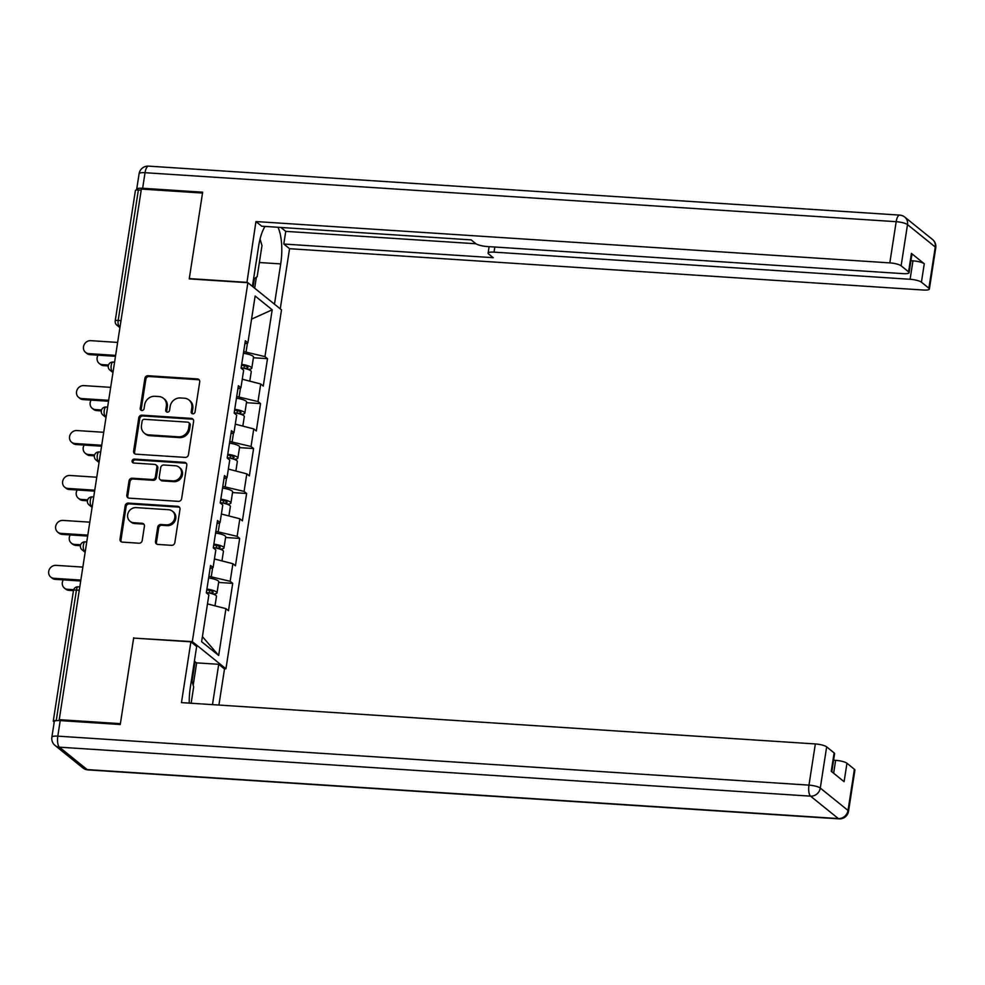 <?xml version="1.0" encoding="UTF-8"?>
<svg xmlns="http://www.w3.org/2000/svg" width="985" height="985" viewBox="0 0 985 985"><rect width="100%" height="100%" fill="white"/><g stroke="black" fill="none" stroke-linecap="round" stroke-linejoin="round"><path stroke-width="1.48" d="M192.826 413.835A2.056 1.859 -51.1 0 0 195.055 411.989L199.709 381.946A2.943 2.659 -51.1 0 0 197.406 378.942L148.058 375.716A2.943 2.659 -51.1 0 0 144.881 378.375L140.239 408.418A2.056 1.859 -51.1 0 0 141.852 410.511A2.056 1.859 -51.1 0 0 144.069 408.664L144.672 404.773A9.407 8.533 -51.1 0 1 154.842 396.302L158.954 396.561A9.407 8.533 -51.1 0 1 163.461 398.297A9.407 8.533 -51.1 0 1 166.33 406.189L165.726 410.08A2.056 1.859 -51.1 0 0 167.339 412.173A2.056 1.859 -51.1 0 0 169.568 410.326L170.159 406.436A9.407 8.533 -51.1 0 1 180.341 397.965L184.441 398.223A9.407 8.533 -51.1 0 1 188.948 399.959A9.407 8.533 -51.1 0 1 191.816 407.852L191.213 411.742A2.056 1.859 -51.1 0 0 192.826 413.835M155.495 541.43A2.943 2.659 -51.1 0 0 157.797 544.434L171.636 545.333A2.943 2.659 -51.1 0 0 174.825 542.686L179.984 509.319A2.943 2.659 -51.1 0 0 177.682 506.315L128.345 503.101A2.943 2.659 -51.1 0 0 125.169 505.748L119.998 539.115A2.943 2.659 -51.1 0 0 122.3 542.119L139.02 543.215A2.943 2.659 -51.1 0 0 142.197 540.556L144.413 526.285A2.943 2.659 -51.1 0 0 142.111 523.281L133.812 522.74A7.855 7.129 -51.1 0 1 130.057 521.287A7.855 7.129 -51.1 0 1 128.284 512.594A7.855 7.129 -51.1 0 1 136.164 507.607L168.644 509.725A7.855 7.129 -51.1 0 1 172.4 511.178A7.855 7.129 -51.1 0 1 174.173 519.871A7.855 7.129 -51.1 0 1 166.293 524.857L160.887 524.5A2.943 2.659 -51.1 0 0 157.711 527.147L155.495 541.43L156.48 542.218A2.943 2.659 -51.1 0 0 156.935 544.225M133.677 637.812L120.392 723.655L59.235 719.666L141.372 189.058L202.528 193.048L189.243 278.89L247.875 282.707L192.321 641.629L134.071 638.132M185.254 457.397A2.943 2.659 -51.1 0 0 188.43 454.75L193.602 421.383A2.943 2.659 -51.1 0 0 191.299 418.379L141.963 415.165A2.943 2.659 -51.1 0 0 138.774 417.812L133.615 451.179A2.943 2.659 -51.1 0 0 135.918 454.183L185.254 457.397M186.793 465.351L181.622 498.718A2.943 2.659 -51.1 0 1 178.445 501.365L129.109 498.151A2.943 2.659 -51.1 0 1 126.806 495.147L129.023 480.865A2.943 2.659 -51.1 0 1 132.199 478.217L152.207 479.523A2.943 2.659 -51.1 0 0 155.384 476.875L156.849 467.407A2.943 2.659 -51.1 0 0 154.546 464.391L133.714 463.036A2.056 1.859 -51.1 0 1 132.261 460.377A2.056 1.859 -51.1 0 1 134.329 459.084L184.49 462.347A2.943 2.659 -51.1 0 1 186.793 465.351M224.112 668.667L225.947 668.79L192.321 641.629M225.947 668.79L281.513 309.869L247.875 282.707M218.621 582.431L232.719 583.354L230.17 581.298L208.894 576.274M232.719 583.354L228.483 610.725L225.934 608.656L218.682 655.468L201.629 641.703L208.869 594.891L206.321 592.835L210.556 565.464L213.105 567.52L215.826 549.95L213.277 547.894L217.513 520.523L220.061 522.579L222.782 505.01L220.234 502.953L224.469 475.595L227.018 477.651L229.739 460.081L227.19 458.013L231.426 430.654L233.974 432.71L236.696 415.141L234.147 413.084L238.382 385.714L240.931 387.77L243.652 370.2L241.103 368.144L245.339 340.773L247.9 342.842L255.14 296.029L272.205 309.795L264.953 356.607L243.677 351.583M253.404 357.752L267.501 358.663L264.953 356.607M267.501 358.663L263.266 386.034L260.717 383.978L257.996 401.548L236.72 396.524M246.447 402.68L260.545 403.604L257.996 401.548M260.545 403.604L256.309 430.974L253.761 428.918L251.04 446.488L229.764 441.452M239.49 447.621L253.588 448.544L251.04 446.488M253.588 448.544L249.353 475.903L246.804 473.847L244.083 491.416L222.807 486.393M232.534 492.562L246.632 493.485L244.083 491.416M246.632 493.485L242.396 520.843L239.847 518.787L237.126 536.357L215.85 531.334M225.577 537.502L239.675 538.413L237.126 536.357M239.675 538.413L235.44 565.784L232.891 563.728L230.17 581.298M211.307 576.422L212.661 567.668M210.088 568.542L213.105 567.52M232.891 563.728L214.434 558.963M218.264 531.494L219.618 522.74M217.045 523.601L220.061 522.579M239.847 518.787L221.391 514.022M225.22 486.553L226.575 477.799M224.001 478.661L227.018 477.651M246.804 473.847L228.348 469.082M232.177 441.612L233.531 432.858M230.958 433.732L233.974 432.71M253.761 428.918L235.304 424.153M239.133 396.684L240.488 387.93M237.914 388.792L240.931 387.77M260.717 383.978L242.261 379.213M141.212 190.142L138.38 189.957L118.175 320.445L121.007 320.63M120.17 326.035L118.976 325.949A4.494 1.588 93.7 0 1 118.175 320.445A4.494 1.022 8.8 0 0 115.208 320.95L135.413 190.45A4.494 1.022 8.8 0 1 138.38 189.957M246.09 351.743L247.444 342.989M244.871 343.851L247.9 342.842M272.205 309.795L251.569 319.128M59.235 719.666L60.405 720.614M56.859 720.601L56.243 720.564A4.494 1.022 -171.2 0 0 53.276 721.057A4.494 1.022 -171.2 0 0 53.522 721.476L54.224 722.042M225.934 608.656L207.478 603.904M218.682 655.468L202.417 636.618M192.407 413.762A2.056 1.859 -51.1 0 1 192.198 412.53L192.801 408.64A9.407 8.533 -51.1 0 0 189.933 400.76L188.948 399.959M163.461 398.297L164.446 399.097A9.407 8.533 -51.1 0 1 167.302 406.977L166.711 410.868A2.056 1.859 -51.1 0 0 166.921 412.099M199.241 379.939A2.943 2.659 -51.1 0 0 198.379 379.73L149.043 376.516A2.943 2.659 -51.1 0 0 145.866 379.163L141.212 409.206A2.056 1.859 -51.1 0 0 141.421 410.437M193.134 419.388A2.943 2.659 -51.1 0 0 192.272 419.179L142.936 415.953A2.943 2.659 -51.1 0 0 139.759 418.6L134.6 451.967A2.943 2.659 -51.1 0 0 135.056 453.974M189.28 424.252A2.056 1.859 -51.1 0 0 187.667 422.146L144.364 419.315A2.056 1.859 -51.1 0 0 142.135 421.174L141.495 425.274A9.407 8.533 -51.1 0 0 144.364 433.166A9.407 8.533 -51.1 0 0 148.87 434.89L178.47 436.823A9.407 8.533 -51.1 0 0 188.64 428.352L189.28 424.252L190.265 425.04A2.056 1.859 -51.1 0 0 189.637 423.316L188.652 422.528M144.364 433.166L145.349 433.954A9.407 8.533 -51.1 0 0 149.855 435.69L148.87 434.89M190.265 425.04L189.625 429.14A9.407 8.533 -51.1 0 1 179.455 437.611L149.855 435.69M155.95 464.932L156.935 465.733A2.943 2.659 -51.1 0 1 157.834 468.195L156.369 477.663A2.943 2.659 -51.1 0 1 153.18 480.311L133.172 479.005A2.943 2.659 -51.1 0 0 129.995 481.653L127.791 495.935A2.943 2.659 -51.1 0 0 128.247 497.942M186.337 463.356A2.943 2.659 -51.1 0 0 185.463 463.147L135.314 459.872A2.056 1.859 -51.1 0 0 133.295 462.962M172.966 480.877A7.855 7.129 -51.1 0 0 180.846 475.89A7.855 7.129 -51.1 0 0 179.073 467.198A7.855 7.129 -51.1 0 0 175.305 465.745L163.867 465.006A2.943 2.659 -51.1 0 0 160.69 467.653L159.225 477.122A2.943 2.659 -51.1 0 0 161.528 480.126L172.966 480.877L173.951 481.665A7.855 7.129 -51.1 0 0 181.831 476.691A7.855 7.129 -51.1 0 0 180.058 467.986L179.073 467.198M160.112 479.584L161.097 480.385A2.943 2.659 -51.1 0 0 162.5 480.926L161.528 480.126M173.951 481.665L162.5 480.926M172.4 511.178L173.385 511.966A7.855 7.129 -51.1 0 1 175.158 520.659A7.855 7.129 -51.1 0 1 167.278 525.645L161.86 525.288A2.943 2.659 -51.1 0 0 158.683 527.935L156.48 542.218M130.057 521.287L131.03 522.075A7.855 7.129 -51.1 0 0 134.797 523.527L133.812 522.74M143.958 524.279A2.943 2.659 -51.1 0 0 143.096 524.069L134.797 523.527M179.529 507.324A2.943 2.659 -51.1 0 0 178.667 507.103L129.331 503.889A2.943 2.659 -51.1 0 0 126.142 506.536L120.983 539.903A2.943 2.659 -51.1 0 0 121.438 541.91M102.403 364.635L103.684 365.657A6.735 6.107 128.9 0 1 100.458 364.425L99.177 363.391A6.735 6.107 -51.1 0 0 102.403 364.635L108.473 365.029M98.057 355.179A6.735 6.107 -51.1 0 0 99.177 363.391M241.559 365.238A5.984 1.354 8.8 0 1 247.949 367.602A5.984 1.354 8.8 0 1 243.997 368.267L243.64 368.242M247.863 369.35A9.875 2.241 -171.2 0 0 251.791 368.193A9.875 2.241 -171.2 0 0 241.694 364.364M251.791 368.193L253.514 357.099A9.875 2.241 -171.2 0 0 243.406 353.283M249.784 381.158L251.261 371.653A9.875 2.241 -171.2 0 0 241.153 367.824M103.684 365.657L108.239 365.964M117.634 342.423L90.78 340.662A6.735 6.107 -51.1 0 0 84.033 344.935A6.735 6.107 -51.1 0 0 85.547 352.384A6.735 6.107 -51.1 0 0 88.773 353.627L90.054 354.662A6.735 6.107 128.9 0 1 86.828 353.418L85.547 352.384M115.479 356.311L90.054 354.662M115.627 355.376L88.773 353.627M260.052 239.047L261.985 245.597L257.171 276.699L253.514 279.272M256.162 262.17A19.454 6.895 93.7 0 0 257.196 255.447M191.533 679.65L193.663 686.902L191.139 703.241M246.927 282.646L255.94 221.551L889.812 262.884L896.19 221.687L145.041 172.707L142.628 188.27L202.664 192.186L189.28 278.595L246.533 282.338M252.406 286.364L258.649 246.102A33.675 11.943 93.7 0 1 265.002 226.439M259.363 262.515L280.713 263.906A33.675 11.943 93.7 0 0 278.016 227.289M280.713 263.906L274.47 304.18M280.257 308.847L289.565 248.7L283.778 244.034L493.214 257.688L488.609 253.97A8.976 2.032 -171.2 0 1 488.104 253.145A8.976 2.032 -171.2 0 1 494.039 252.135L910.103 279.272L912.96 260.84A8.976 2.032 8.8 0 1 924.275 263.758L911.433 253.391A8.976 2.032 8.8 0 1 911.938 254.216L909.081 272.648A8.976 2.032 -171.2 0 0 908.576 271.823L901.127 265.802A8.976 2.032 -171.2 0 0 889.812 262.884M280.934 227.473L285.748 231.364L283.778 244.034M909.081 272.648A8.976 2.032 -171.2 0 1 903.146 273.645L487.083 246.521A8.976 2.032 -171.2 0 1 475.755 243.603L471.15 239.884L261.727 226.218L255.94 221.551M289.565 248.7L923.438 290.033A8.976 2.032 -171.2 0 0 929.372 289.036A8.976 2.032 -171.2 0 0 928.88 288.211L921.431 282.19A8.976 2.032 -171.2 0 0 910.103 279.272M142.628 188.27A8.976 2.032 -171.2 0 0 136.693 189.268A8.976 2.032 -171.2 0 0 137.013 189.933M910.928 260.705L912.96 260.84M285.748 231.364L475.989 243.763M256.359 277.277L254.659 288.186M253.096 286.918L254.376 278.669M194.328 661.563L196.655 662.868L218.719 664.309L224.506 668.987L218.916 705.051M218.719 664.309L212.477 704.632M60.22 720.601L57.807 736.152A8.976 2.032 -171.2 0 0 51.873 737.162L54.286 721.599A8.976 2.032 8.8 0 1 60.22 720.601L120.256 724.517L133.628 638.095L190.881 641.826L196.655 646.505L190.327 687.407A33.675 11.943 93.7 0 0 189.255 703.118M190.881 641.826L181.462 702.613L815.346 743.946A8.976 2.032 8.8 0 1 826.661 746.864L834.11 752.885A8.976 2.032 8.8 0 1 834.603 753.71L831.808 771.76M833.642 773.237L835.637 760.334A8.976 2.032 8.8 0 1 846.952 763.252L854.401 769.26A8.976 2.032 8.8 0 1 854.906 770.098L848.528 811.283A8.976 2.032 -171.2 0 0 848.023 810.458L854.401 769.26M834.11 752.885L831.254 771.317L844.096 781.684L846.952 763.252M835.637 760.334L833.605 760.198M196.655 662.868L193.195 685.289M192.038 681.361L195.092 661.612M95.446 409.575L96.727 410.597A6.735 6.107 128.9 0 1 93.501 409.354L92.221 408.332A6.735 6.107 -51.1 0 0 95.446 409.575L101.517 409.969M91.1 400.119A6.735 6.107 -51.1 0 0 92.221 408.332M234.602 410.179A5.984 1.354 8.8 0 1 240.993 412.53A5.984 1.354 8.8 0 1 237.04 413.208L236.683 413.183M240.906 414.291A9.875 2.241 -171.2 0 0 244.834 413.134A9.875 2.241 -171.2 0 0 234.738 409.304M244.834 413.134L246.558 402.04A9.875 2.241 -171.2 0 0 236.449 398.211M242.827 426.086L244.305 416.581A9.875 2.241 -171.2 0 0 234.196 412.764M96.727 410.597L101.283 410.893M88.49 454.504L89.77 455.538A6.735 6.107 128.9 0 1 86.545 454.294L85.264 453.26A6.735 6.107 -51.1 0 0 88.49 454.504L94.56 454.898M84.144 445.06A6.735 6.107 -51.1 0 0 85.264 453.26M227.646 455.119A5.984 1.354 8.8 0 1 234.036 457.471A5.984 1.354 8.8 0 1 230.084 458.136L229.727 458.111M233.95 459.232A9.875 2.241 -171.2 0 0 237.877 458.062A9.875 2.241 -171.2 0 0 227.781 454.245M237.877 458.062L239.601 446.981A9.875 2.241 -171.2 0 0 229.493 443.151M235.871 471.027L237.348 461.522A9.875 2.241 -171.2 0 0 227.239 457.693M89.77 455.538L94.326 455.833M81.533 499.444L82.814 500.478A6.735 6.107 128.9 0 1 79.588 499.235L78.308 498.201A6.735 6.107 -51.1 0 0 81.533 499.444L87.603 499.838M77.187 489.988A6.735 6.107 -51.1 0 0 78.308 498.201M220.689 500.06A5.984 1.354 8.8 0 1 227.079 502.412A5.984 1.354 8.8 0 1 223.127 503.076L222.77 503.052M226.993 504.16A9.875 2.241 -171.2 0 0 230.921 503.003A9.875 2.241 -171.2 0 0 220.825 499.173M230.921 503.003L232.645 491.909A9.875 2.241 -171.2 0 0 222.536 488.092M228.914 515.968L230.392 506.462A9.875 2.241 -171.2 0 0 220.283 502.633M82.814 500.478L87.369 500.774M74.577 544.385L75.857 545.407A6.735 6.107 128.9 0 1 72.631 544.163L71.351 543.141A6.735 6.107 -51.1 0 0 74.577 544.385L80.647 544.779M70.23 534.929A6.735 6.107 -51.1 0 0 71.351 543.141M213.733 544.988A5.984 1.354 8.8 0 1 220.123 547.34A5.984 1.354 8.8 0 1 216.171 548.017L215.814 547.992M220.037 549.101A9.875 2.241 -171.2 0 0 223.964 547.943A9.875 2.241 -171.2 0 0 213.868 544.114M223.964 547.943L225.688 536.85A9.875 2.241 -171.2 0 0 215.58 533.02M221.957 560.908L223.435 551.403A9.875 2.241 -171.2 0 0 213.326 547.574M75.857 545.407L80.413 545.702M67.62 589.313L68.901 590.347A6.735 6.107 128.9 0 1 65.675 589.104L64.394 588.082A6.735 6.107 -51.1 0 0 67.62 589.313L73.69 589.719M63.274 579.869A6.735 6.107 -51.1 0 0 64.394 588.082M206.776 589.929A5.984 1.354 8.8 0 1 213.166 592.28A5.984 1.354 8.8 0 1 209.214 592.945L208.857 592.933M213.08 594.041A9.875 2.241 -171.2 0 0 217.008 592.884A9.875 2.241 -171.2 0 0 206.912 589.055M217.008 592.884L218.732 581.79A9.875 2.241 -171.2 0 0 208.623 577.961M215.001 605.837L216.478 596.331A9.875 2.241 -171.2 0 0 206.37 592.514M68.901 590.347L73.456 590.643M110.677 387.351L83.823 385.603A6.735 6.107 -51.1 0 0 77.076 389.875A6.735 6.107 -51.1 0 0 78.591 397.324A6.735 6.107 -51.1 0 0 81.817 398.568L83.097 399.59A6.735 6.107 128.9 0 1 79.871 398.359L78.591 397.324M108.522 401.252L83.097 399.59M108.67 400.316L81.817 398.568M103.72 432.292L76.867 430.543A6.735 6.107 -51.1 0 0 70.12 434.804A6.735 6.107 -51.1 0 0 71.634 442.265A6.735 6.107 -51.1 0 0 74.86 443.509L76.141 444.531A6.735 6.107 128.9 0 1 72.915 443.287L71.634 442.265M101.566 446.193L76.141 444.531M101.714 445.257L74.86 443.509M96.764 477.233L69.91 475.472A6.735 6.107 -51.1 0 0 63.163 479.744A6.735 6.107 -51.1 0 0 64.678 487.193A6.735 6.107 -51.1 0 0 67.903 488.437L69.184 489.471A6.735 6.107 128.9 0 1 65.958 488.228L64.678 487.193M94.609 491.133L69.184 489.471M94.757 490.185L67.903 488.437M89.807 522.161L62.954 520.412A6.735 6.107 -51.1 0 0 56.207 524.685A6.735 6.107 -51.1 0 0 57.721 532.134A6.735 6.107 -51.1 0 0 60.947 533.377L62.227 534.412A6.735 6.107 128.9 0 1 59.002 533.168L57.721 532.134M87.653 536.062L62.227 534.412M87.8 535.126L60.947 533.377M82.851 567.101L55.997 565.353A6.735 6.107 -51.1 0 0 49.25 569.625A6.735 6.107 -51.1 0 0 50.764 577.075A6.735 6.107 -51.1 0 0 53.99 578.318L55.271 579.34A6.735 6.107 128.9 0 1 52.045 578.096L50.764 577.075M80.696 581.002L55.271 579.34M80.844 580.067L53.99 578.318M79.268 590.249L76.436 590.064L56.243 720.564M79.785 586.875L78.197 586.777A4.494 1.588 -86.3 0 0 76.436 590.064A4.494 1.022 -171.2 0 0 73.469 590.569L53.276 721.057M119.924 327.623L116.833 325.124A4.494 4.075 -51.1 0 0 118.976 325.949L120.047 326.823M113.213 370.963L112.019 370.889A4.494 1.588 93.7 0 1 111.219 365.386A4.494 1.588 -86.3 0 1 112.98 362.086A4.494 4.494 0 0 0 109.877 370.065A4.494 4.075 -51.1 0 0 112.019 370.889L113.09 371.751M106.257 415.904L105.063 415.83L106.134 416.692M99.3 460.845L98.106 460.771L99.177 461.633M92.344 505.785L91.149 505.699L92.221 506.573M85.387 550.713L84.193 550.64L85.264 551.501M104.262 410.326A4.494 1.588 -86.3 0 1 106.023 407.027A4.494 4.494 0 0 0 102.92 415.005A4.494 4.075 -51.1 0 0 105.063 415.83A4.494 1.588 93.7 0 1 104.262 410.326M97.306 455.255A4.494 1.588 -86.3 0 1 99.066 451.967A4.494 4.494 0 0 0 95.964 459.933A4.494 4.075 -51.1 0 0 98.106 460.771A4.494 1.588 93.7 0 1 97.306 455.255M90.349 500.195A4.494 1.588 -86.3 0 1 92.11 496.908A4.494 4.494 0 0 0 89.007 504.874A4.494 4.075 -51.1 0 0 91.149 505.699A4.494 1.588 93.7 0 1 90.349 500.195M83.393 545.136A4.494 1.588 -86.3 0 1 85.153 541.836A4.494 4.494 0 0 0 82.05 549.815A4.494 4.075 -51.1 0 0 84.193 550.64A4.494 1.588 93.7 0 1 83.393 545.136M192.801 408.64L191.816 407.852M166.711 410.868L165.726 410.08M167.302 406.977L166.33 406.189M141.212 409.206L140.239 408.418M145.866 379.163L144.881 378.375M149.043 376.516L148.058 375.716M198.379 379.73L197.406 378.942M192.198 412.53L191.213 411.742M134.6 451.967L133.615 451.179M139.759 418.6L138.774 417.812M142.936 415.953L141.963 415.165M192.272 419.179L191.299 418.379M179.455 437.611L178.47 436.823M189.625 429.14L188.64 428.352M127.791 495.935L126.806 495.147M129.995 481.653L129.023 480.865M133.172 479.005L132.199 478.217M153.18 480.311L152.207 479.523M156.369 477.663L155.384 476.875M157.834 468.195L156.849 467.407M135.314 459.872L134.329 459.084M185.463 463.147L184.49 462.347M158.683 527.935L157.711 527.147M161.86 525.288L160.887 524.5M167.278 525.645L166.293 524.857M143.096 524.069L142.111 523.281M120.983 539.903L119.998 539.115M126.142 506.536L125.169 505.748M129.331 503.889L128.345 503.101M178.667 507.103L177.682 506.315M243.997 368.267L244.378 365.767M908.576 271.823L911.433 253.391M924.275 263.758L921.431 282.19M928.88 288.211L935.258 247.013L907.505 224.617L901.127 265.802M494.827 247.026L494.039 252.135M935.258 247.013A8.976 2.032 8.8 0 1 935.75 247.838A8.976 8.976 0 0 0 932.512 239.478A8.976 8.139 128.9 0 1 935.258 247.013M907.505 224.617A8.976 8.139 -51.1 0 0 904.772 217.082A8.976 8.976 0 0 0 899.711 215.112A8.976 3.189 -86.3 0 0 896.19 221.687A8.976 2.032 8.8 0 1 907.505 224.617M136.693 189.268L139.107 173.717A8.976 2.032 8.8 0 1 145.041 172.707A8.976 3.189 -86.3 0 1 148.563 166.133L899.711 215.112M51.873 737.162A8.976 8.976 0 0 0 55.111 745.522A8.976 8.139 128.9 0 0 59.408 747.172A8.976 3.189 -86.3 0 1 57.807 736.152L808.968 785.131A8.976 3.189 -86.3 0 0 810.569 796.151L59.408 747.172L87.16 769.58L838.309 818.56L810.569 796.151A8.976 8.139 -51.1 0 0 820.283 788.062L848.023 810.458A8.976 8.139 128.9 0 1 838.309 818.56A8.976 3.189 -86.3 0 0 839.072 818.867A8.976 8.976 0 0 0 848.528 811.283M826.661 746.864L820.283 788.062A8.976 2.032 -171.2 0 0 808.968 785.131L815.346 743.946M87.911 769.888A8.976 3.189 -86.3 0 1 87.16 769.58A8.976 8.139 -51.1 0 1 82.863 767.918A8.976 8.976 0 0 0 87.911 769.888L839.072 818.867M237.04 413.208L237.422 410.708M230.084 458.136L230.465 455.636M223.127 503.076L223.509 500.577M216.171 548.017L216.552 545.518M209.214 592.945L209.596 590.446M115.208 320.95A4.494 4.494 0 0 0 116.833 325.124M114.568 362.197L112.98 362.086M112.967 372.564L109.877 370.065M107.611 407.137L106.023 407.027M106.011 417.505L102.92 415.005M100.655 452.066L99.066 451.967M99.054 462.433L95.964 459.933M93.698 497.006L92.11 496.908M92.097 507.373L89.007 504.874M86.742 541.947L85.153 541.836M85.141 552.314L82.05 549.815M78.197 586.777A4.494 4.494 0 0 0 73.469 590.569M929.372 289.036L935.75 247.838M932.512 239.478L904.772 217.082M148.563 166.133A8.976 8.976 0 0 0 139.107 173.717M489.114 246.656L488.104 253.145M55.111 745.522L82.863 767.918"/></g></svg>
